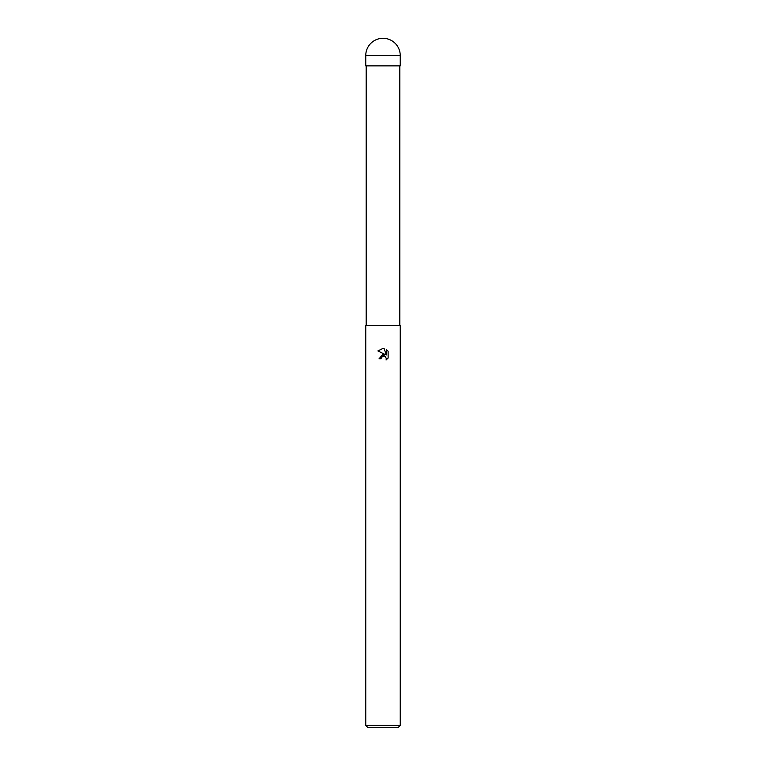 <?xml version="1.0" encoding="UTF-8"?>
<svg xmlns="http://www.w3.org/2000/svg" width="766" height="766" viewBox="0 0 766 766"><rect width="100%" height="100%" fill="white"/><g stroke="black" fill="none" stroke-linecap="round" stroke-linejoin="round"><path stroke-width="1.15" d="M385.193 354.543L379.036 358.804L383 354.275L385.193 354.543L377.877 350.933L383 348.415L384.111 348.53L386.342 354.964L386.342 349.449L388.123 351.249L388.123 358.048L386.064 360.02L386.351 358.785L385.547 356.841L383 356.104L385.547 356.841L386.351 358.785L386.064 360.02L388.123 358.048M383 725.402L400.235 725.402L400.235 325.55L365.765 325.55L365.765 725.402L383 725.402M365.765 725.402L368.063 727.7L397.937 727.7L400.235 725.402M382.579 356.228L380.846 358.804L381.028 357.799M384.111 348.53L383.163 348.415M383 348.415L377.877 350.933M388.123 351.249L386.342 349.459M380.846 358.804L379.036 358.804M365.765 55.535L365.765 65.876L400.235 65.876L400.235 55.535A17.235 17.235 0 0 0 383 38.3A17.235 17.235 0 0 0 365.765 55.535L400.235 55.535M399.804 65.876L399.804 325.55M366.196 65.876L366.196 325.55"/></g></svg>
